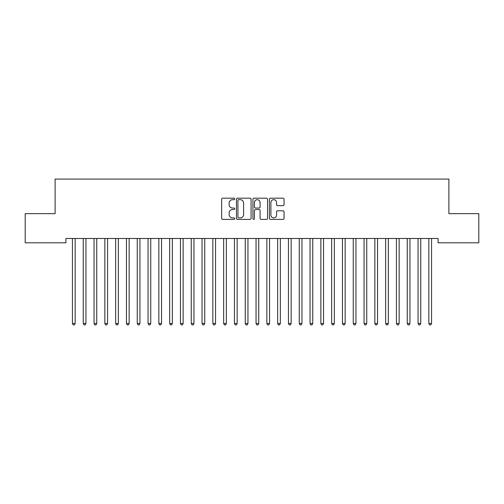 <?xml version="1.0" encoding="UTF-8"?>
<svg xmlns="http://www.w3.org/2000/svg" width="504" height="504" viewBox="0 0 504 504"><rect width="100%" height="100%" fill="white"/><g stroke="black" fill="none" stroke-linecap="round" stroke-linejoin="round"><path stroke-width="0.76" d="M234.719 198.929A0.743 0.743 0 0 0 233.976 198.185L222.718 198.185A1.058 1.058 0 0 0 221.653 199.25L221.653 218.333A1.058 1.058 0 0 0 222.718 219.391L233.976 219.391A0.743 0.743 0 0 0 234.719 218.648A0.743 0.743 0 0 0 233.976 217.904L232.52 217.904A3.389 3.389 0 0 1 229.131 214.515L229.131 212.921A3.389 3.389 0 0 1 232.52 209.532L233.976 209.532A0.743 0.743 0 0 0 234.719 208.788A0.743 0.743 0 0 0 233.976 208.045L232.52 208.045A3.389 3.389 0 0 1 229.131 204.656L229.131 203.062A3.389 3.389 0 0 1 232.52 199.672L233.976 199.672A0.743 0.743 0 0 0 234.719 198.929M282.983 205.663A1.058 1.058 0 0 0 284.042 204.599L284.042 199.25A1.058 1.058 0 0 0 282.983 198.185L270.472 198.185A1.058 1.058 0 0 0 269.413 199.25L269.413 218.333A1.058 1.058 0 0 0 270.472 219.391L282.983 219.391A1.058 1.058 0 0 0 284.042 218.333L284.042 211.863A1.058 1.058 0 0 0 282.983 210.804L277.628 210.804A1.058 1.058 0 0 0 276.57 211.863L276.57 215.069A2.835 2.835 0 0 1 273.735 217.904A2.835 2.835 0 0 1 270.894 215.069L270.894 202.507A2.835 2.835 0 0 1 273.735 199.672A2.835 2.835 0 0 1 276.57 202.507L276.57 204.599A1.058 1.058 0 0 0 277.628 205.663L282.983 205.663M438.083 238.487L65.917 238.487L65.917 242.808L25.2 242.808L25.2 213.652L55.119 213.652L55.119 179.09L448.881 179.09L448.881 213.652L478.8 213.652L478.8 242.808L438.083 242.808L438.083 238.487M251.074 199.25A1.058 1.058 0 0 0 250.009 198.185L237.504 198.185A1.058 1.058 0 0 0 236.445 199.25L236.445 218.333A1.058 1.058 0 0 0 237.504 219.391L250.009 219.391A1.058 1.058 0 0 0 251.074 218.333L251.074 199.25M253.991 198.185L266.496 198.185A1.058 1.058 0 0 1 267.555 199.25L267.555 218.333A1.058 1.058 0 0 1 266.496 219.391L261.141 219.391A1.058 1.058 0 0 1 260.083 218.333L260.083 210.59A1.058 1.058 0 0 0 259.024 209.532L255.471 209.532A1.058 1.058 0 0 0 254.413 210.59L254.413 218.648A0.743 0.743 0 0 1 253.669 219.391A0.743 0.743 0 0 1 252.926 218.648L252.926 199.25A1.058 1.058 0 0 1 253.991 198.185M238.669 199.672A0.743 0.743 0 0 0 237.926 200.416L237.926 217.161A0.743 0.743 0 0 0 238.669 217.904L240.206 217.904A3.389 3.389 0 0 0 243.596 214.515L243.596 203.062A3.389 3.389 0 0 0 240.206 199.672L238.669 199.672M260.083 202.564A2.835 2.835 0 0 0 257.248 199.723A2.835 2.835 0 0 0 254.413 202.564L254.413 206.987A1.058 1.058 0 0 0 255.471 208.045L259.024 208.045A1.058 1.058 0 0 0 260.083 206.987L260.083 202.564M72.305 238.487L72.374 238.65A1.077 1.077 0 0 1 72.45 239.053L72.45 323.505L75.153 323.505L75.153 239.053A1.077 1.077 0 0 1 75.228 238.65L75.291 238.487M75.153 323.505L74.34 324.91L73.263 324.91L72.45 323.505M83.11 238.487L83.173 238.65A1.077 1.077 0 0 1 83.248 239.053L83.248 323.505L85.951 323.505L85.951 239.053A1.077 1.077 0 0 1 86.027 238.65L86.09 238.487M85.951 323.505L85.138 324.91L84.061 324.91L83.248 323.505M93.908 238.487L93.971 238.65A1.077 1.077 0 0 1 94.053 239.053L94.053 323.505L96.749 323.505L96.749 239.053A1.077 1.077 0 0 1 96.831 238.65L96.894 238.487M96.749 323.505L95.943 324.91L94.859 324.91L94.053 323.505M104.706 238.487L104.769 238.65A1.077 1.077 0 0 1 104.851 239.053L104.851 323.505L107.547 323.505L107.547 239.053A1.077 1.077 0 0 1 107.629 238.65L107.692 238.487M107.547 323.505L106.741 324.91L105.657 324.91L104.851 323.505M115.51 238.487L115.573 238.65A1.077 1.077 0 0 1 115.649 239.053L115.649 323.505L118.352 323.505L118.352 239.053A1.077 1.077 0 0 1 118.427 238.65L118.49 238.487M118.352 323.505L117.539 324.91L116.462 324.91L115.649 323.505M126.309 238.487L126.372 238.65A1.077 1.077 0 0 1 126.447 239.053L126.447 323.505L129.15 323.505L129.15 239.053A1.077 1.077 0 0 1 129.226 238.65L129.295 238.487M129.15 323.505L128.337 324.91L127.26 324.91L126.447 323.505M137.107 238.487L137.17 238.65A1.077 1.077 0 0 1 137.252 239.053L137.252 323.505L139.948 323.505L139.948 239.053A1.077 1.077 0 0 1 140.03 238.65L140.093 238.487M139.948 323.505L139.142 324.91L138.058 324.91L137.252 323.505M147.905 238.487L147.974 238.65A1.077 1.077 0 0 1 148.05 239.053L148.05 323.505L150.753 323.505L150.753 239.053A1.077 1.077 0 0 1 150.828 238.65L150.891 238.487M150.753 323.505L149.94 324.91L148.863 324.91L148.05 323.505M158.71 238.487L158.773 238.65A1.077 1.077 0 0 1 158.848 239.053L158.848 323.505L161.551 323.505L161.551 239.053A1.077 1.077 0 0 1 161.627 238.65L161.689 238.487M161.551 323.505L160.738 324.91L159.661 324.91L158.848 323.505M169.508 238.487L169.571 238.65A1.077 1.077 0 0 1 169.653 239.053L169.653 323.505L172.349 323.505L172.349 239.053A1.077 1.077 0 0 1 172.431 238.65L172.494 238.487M172.349 323.505L171.543 324.91L170.459 324.91L169.653 323.505M180.306 238.487L180.369 238.65A1.077 1.077 0 0 1 180.451 239.053L180.451 323.505L183.147 323.505L183.147 239.053A1.077 1.077 0 0 1 183.229 238.65L183.292 238.487M183.147 323.505L182.341 324.91L181.257 324.91L180.451 323.505M191.111 238.487L191.173 238.65A1.077 1.077 0 0 1 191.249 239.053L191.249 323.505L193.952 323.505L193.952 239.053A1.077 1.077 0 0 1 194.027 238.65L194.09 238.487M193.952 323.505L193.139 324.91L192.062 324.91L191.249 323.505M201.909 238.487L201.972 238.65A1.077 1.077 0 0 1 202.047 239.053L202.047 323.505L204.75 323.505L204.75 239.053A1.077 1.077 0 0 1 204.826 238.65L204.895 238.487M204.75 323.505L203.937 324.91L202.86 324.91L202.047 323.505M212.707 238.487L212.77 238.65A1.077 1.077 0 0 1 212.852 239.053L212.852 323.505L215.548 323.505L215.548 239.053A1.077 1.077 0 0 1 215.63 238.65L215.693 238.487M215.548 323.505L214.742 324.91L213.658 324.91L212.852 323.505M223.505 238.487L223.574 238.65A1.077 1.077 0 0 1 223.65 239.053L223.65 323.505L226.353 323.505L226.353 239.053A1.077 1.077 0 0 1 226.428 238.65L226.491 238.487M226.353 323.505L225.54 324.91L224.463 324.91L223.65 323.505M234.31 238.487L234.373 238.65A1.077 1.077 0 0 1 234.448 239.053L234.448 323.505L237.151 323.505L237.151 239.053A1.077 1.077 0 0 1 237.227 238.65L237.289 238.487M237.151 323.505L236.338 324.91L235.261 324.91L234.448 323.505M245.108 238.487L245.171 238.65A1.077 1.077 0 0 1 245.253 239.053L245.253 323.505L247.949 323.505L247.949 239.053A1.077 1.077 0 0 1 248.031 238.65L248.094 238.487M247.949 323.505L247.143 324.91L246.059 324.91L245.253 323.505M255.906 238.487L255.969 238.65A1.077 1.077 0 0 1 256.051 239.053L256.051 323.505L258.747 323.505L258.747 239.053A1.077 1.077 0 0 1 258.829 238.65L258.892 238.487M258.747 323.505L257.941 324.91L256.857 324.91L256.051 323.505M266.711 238.487L266.774 238.65A1.077 1.077 0 0 1 266.849 239.053L266.849 323.505L269.552 323.505L269.552 239.053A1.077 1.077 0 0 1 269.627 238.65L269.69 238.487M269.552 323.505L268.739 324.91L267.662 324.91L266.849 323.505M277.509 238.487L277.572 238.65A1.077 1.077 0 0 1 277.647 239.053L277.647 323.505L280.35 323.505L280.35 239.053A1.077 1.077 0 0 1 280.426 238.65L280.495 238.487M280.35 323.505L279.537 324.91L278.46 324.91L277.647 323.505M288.307 238.487L288.37 238.65A1.077 1.077 0 0 1 288.452 239.053L288.452 323.505L291.148 323.505L291.148 239.053A1.077 1.077 0 0 1 291.23 238.65L291.293 238.487M291.148 323.505L290.342 324.91L289.258 324.91L288.452 323.505M299.105 238.487L299.174 238.65A1.077 1.077 0 0 1 299.25 239.053L299.25 323.505L301.953 323.505L301.953 239.053A1.077 1.077 0 0 1 302.028 238.65L302.091 238.487M301.953 323.505L301.14 324.91L300.063 324.91L299.25 323.505M309.91 238.487L309.973 238.65A1.077 1.077 0 0 1 310.048 239.053L310.048 323.505L312.751 323.505L312.751 239.053A1.077 1.077 0 0 1 312.827 238.65L312.889 238.487M312.751 323.505L311.938 324.91L310.861 324.91L310.048 323.505M320.708 238.487L320.771 238.65A1.077 1.077 0 0 1 320.853 239.053L320.853 323.505L323.549 323.505L323.549 239.053A1.077 1.077 0 0 1 323.631 238.65L323.694 238.487M323.549 323.505L322.743 324.91L321.659 324.91L320.853 323.505M331.506 238.487L331.569 238.65A1.077 1.077 0 0 1 331.651 239.053L331.651 323.505L334.347 323.505L334.347 239.053A1.077 1.077 0 0 1 334.429 238.65L334.492 238.487M334.347 323.505L333.541 324.91L332.457 324.91L331.651 323.505M342.31 238.487L342.374 238.65A1.077 1.077 0 0 1 342.449 239.053L342.449 323.505L345.152 323.505L345.152 239.053A1.077 1.077 0 0 1 345.227 238.65L345.29 238.487M345.152 323.505L344.339 324.91L343.262 324.91L342.449 323.505M353.109 238.487L353.172 238.65A1.077 1.077 0 0 1 353.247 239.053L353.247 323.505L355.95 323.505L355.95 239.053A1.077 1.077 0 0 1 356.026 238.65L356.095 238.487M355.95 323.505L355.137 324.91L354.06 324.91L353.247 323.505M363.907 238.487L363.97 238.65A1.077 1.077 0 0 1 364.052 239.053L364.052 323.505L366.748 323.505L366.748 239.053A1.077 1.077 0 0 1 366.83 238.65L366.893 238.487M366.748 323.505L365.942 324.91L364.858 324.91L364.052 323.505M374.705 238.487L374.774 238.65A1.077 1.077 0 0 1 374.85 239.053L374.85 323.505L377.553 323.505L377.553 239.053A1.077 1.077 0 0 1 377.628 238.65L377.691 238.487M377.553 323.505L376.74 324.91L375.663 324.91L374.85 323.505M385.51 238.487L385.573 238.65A1.077 1.077 0 0 1 385.648 239.053L385.648 323.505L388.351 323.505L388.351 239.053A1.077 1.077 0 0 1 388.426 238.65L388.489 238.487M388.351 323.505L387.538 324.91L386.461 324.91L385.648 323.505M396.308 238.487L396.371 238.65A1.077 1.077 0 0 1 396.453 239.053L396.453 323.505L399.149 323.505L399.149 239.053A1.077 1.077 0 0 1 399.231 238.65L399.294 238.487M399.149 323.505L398.343 324.91L397.259 324.91L396.453 323.505M407.106 238.487L407.169 238.65A1.077 1.077 0 0 1 407.251 239.053L407.251 323.505L409.947 323.505L409.947 239.053A1.077 1.077 0 0 1 410.029 238.65L410.092 238.487M409.947 323.505L409.141 324.91L408.057 324.91L407.251 323.505M417.911 238.487L417.974 238.65A1.077 1.077 0 0 1 418.049 239.053L418.049 323.505L420.752 323.505L420.752 239.053A1.077 1.077 0 0 1 420.827 238.65L420.89 238.487M420.752 323.505L419.939 324.91L418.862 324.91L418.049 323.505M428.709 238.487L428.772 238.65A1.077 1.077 0 0 1 428.847 239.053L428.847 323.505L431.55 323.505L431.55 239.053A1.077 1.077 0 0 1 431.626 238.65L431.695 238.487M431.55 323.505L430.737 324.91L429.66 324.91L428.847 323.505"/></g></svg>
